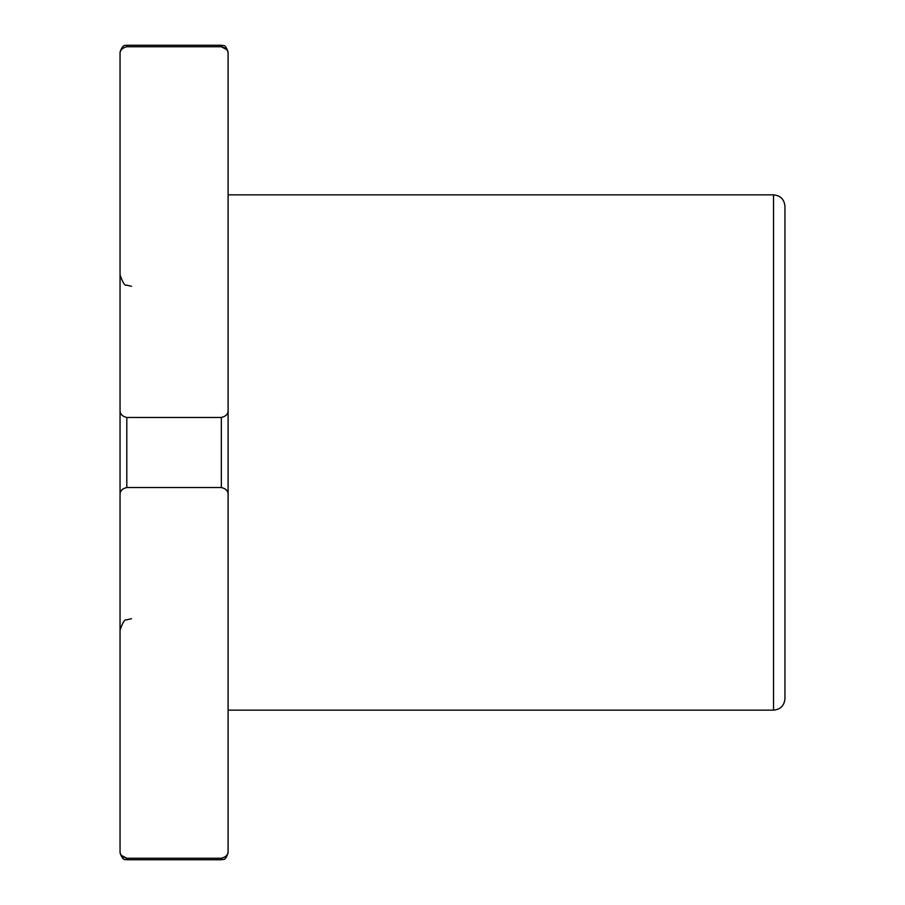 <?xml version="1.0" encoding="UTF-8"?>
<svg xmlns="http://www.w3.org/2000/svg" width="905" height="905" viewBox="0 0 905 905"><rect width="100%" height="100%" fill="white"/><g stroke="black" fill="none" stroke-linecap="round" stroke-linejoin="round"><path stroke-width="1.36" d="M221.34 46.755L126.802 46.755L221.34 46.755L221.34 45.25L126.802 45.25L126.802 46.755C122.039 47.931 119.788 50.442 120.048 54.266C120.048 51.257 120.048 51.257 120.048 54.266L120.048 409.965C119.788 413.8 122.039 416.3 126.802 417.477L221.34 417.477C226.114 416.3 228.365 413.789 228.094 409.965L228.094 54.266C228.365 50.431 226.114 47.931 221.34 46.755L226.612 49.549M120.048 495.035L120.048 850.734C119.788 854.569 122.039 857.069 126.802 858.245L221.34 858.245C226.114 857.069 228.365 854.558 228.094 850.734L228.094 495.035C228.365 491.2 226.114 488.7 221.34 487.524L126.802 487.524C122.039 488.7 119.788 491.211 120.048 495.035L120.048 409.965L120.048 495.035M221.34 858.245L221.34 859.75L126.802 859.75L126.802 858.245L121.542 855.451M228.094 409.965L228.094 495.035M773.526 710.154L773.526 194.847C780.461 195.525 784.273 199.338 784.952 206.283L784.952 698.717C784.273 705.662 780.461 709.475 773.526 710.154L228.094 710.154M221.34 417.477L221.34 487.524M126.802 417.477L126.802 487.524M221.34 45.25C223.173 46.517 224.712 42.637 228.094 52.004M126.802 45.25C125.863 46.2 123.544 42.648 120.048 52.004M221.34 859.75C223.173 858.483 224.712 862.363 228.094 852.996M126.802 859.75C125.863 858.8 123.544 862.352 120.048 852.996M773.526 194.847L228.094 194.847M131.474 286.274L126.451 285.109C124.766 285.901 122.639 282.473 120.048 274.849M131.474 618.726L126.451 619.891C124.766 619.099 122.639 622.527 120.048 630.152"/></g></svg>
